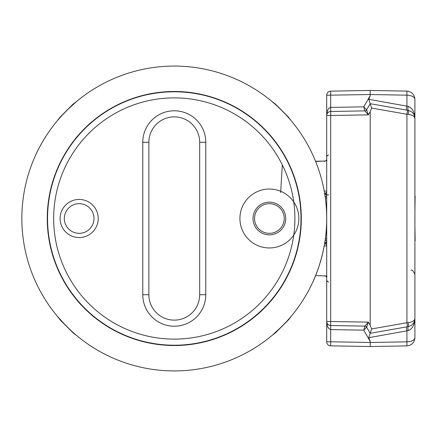 <?xml version="1.0" encoding="UTF-8"?>
<svg xmlns="http://www.w3.org/2000/svg" width="437" height="437" viewBox="0 0 437 437"><rect width="100%" height="100%" fill="white"/><g stroke="black" fill="none" stroke-linecap="round" stroke-linejoin="round"><path stroke-width="0.66" d="M60.109 218.5A19.053 19.053 0 0 0 88.689 235.002A19.053 19.053 0 0 0 88.689 201.998A19.053 19.053 0 0 0 60.109 218.5M53.658 218.5A120.617 120.617 0 0 0 234.587 322.959A120.617 120.617 0 0 0 234.587 114.041A120.617 120.617 0 0 0 53.658 218.5M47.557 218.5A126.714 126.714 0 0 1 298.771 194.886A126.714 126.714 0 0 1 209.432 340.243A126.714 126.714 0 0 1 47.557 218.5M199.682 294.713L199.682 142.287A25.406 25.406 0 0 0 174.276 116.881A25.406 25.406 0 0 0 148.87 142.287L148.87 294.713A25.406 25.406 0 0 0 174.276 320.119A25.406 25.406 0 0 0 199.682 294.713L205.778 294.713A31.502 31.502 0 0 1 174.276 326.215A31.502 31.502 0 0 1 142.773 294.713L142.773 142.287A31.502 31.502 0 0 1 174.276 110.785A31.502 31.502 0 0 1 205.778 142.287L205.778 294.713M148.465 94.441A126.714 126.714 0 0 1 200.086 94.441M47.256 218.5A127.02 127.02 0 0 0 237.788 328.504A127.02 127.02 0 0 0 237.788 108.496A127.02 127.02 0 0 0 47.256 218.5M272.693 298.804L272.693 298.804C273.344 298.476 261.424 311.696 256.317 315.47M255.962 315.771L254.58 316.918L254.443 316.634M254.771 120.241C259.239 123.747 264.729 129.155 271.246 136.459M271.546 136.814L272.535 138.005M272.622 138.114L272.409 138.332L272.693 138.196M76.142 138.332L75.858 138.196C75.208 138.524 87.127 125.304 92.234 121.53M92.589 121.229L93.971 120.082M93.971 316.918L93.971 316.918C94.299 317.568 81.08 305.649 77.305 300.541M77.005 300.186L75.858 298.804L76.142 298.668L75.929 298.886M301.093 211.317L301.093 225.683M21.85 218.5A152.426 152.426 0 0 0 250.488 350.501A152.426 152.426 0 0 0 250.488 86.499A152.426 152.426 0 0 0 21.85 218.5M326.701 218.5C327.198 252.761 312.805 282.275 312.979 281.707L312.979 281.707M66.495 326.281L73.176 332.961L75.934 334.955C76.076 335.933 56.848 316.699 57.821 316.841L66.495 326.281L59.814 319.6L73.176 332.961L75.055 334.212M75.186 102.679L73.176 104.039L59.814 117.4L73.176 104.039M59.814 117.4L57.821 120.159C56.843 120.301 76.076 101.073 75.934 102.045L66.495 110.719M59.814 117.843L57.821 120.159M274.933 104.039L275.376 104.039L288.737 117.4L275.376 104.039L272.617 102.045C272.47 101.067 291.703 120.301 290.731 120.159L290.102 119.416M272.617 334.955L282.056 326.281L275.376 332.961L288.737 319.6L290.731 316.841C291.708 316.699 272.475 335.927 272.617 334.955L273.36 334.327M282.056 326.281L288.737 319.6L290.731 316.841M299.744 198.715L299.438 198.72M299.438 238.28L299.744 238.285M324.702 161.663L324.696 161.067L315.629 161.461M324.205 191.04L326.701 191.051M326.701 245.949L324.205 245.96M315.629 275.539L326.701 276.026M330.694 345.847A4.064 4.064 0 0 1 326.701 341.783L326.701 95.217A4.064 4.064 0 0 1 330.694 91.153L370.194 90.464L330.694 91.153L330.694 111.473L364.9 110.878L330.694 111.473L330.694 329.591C328.28 329.006 326.947 326.297 326.701 321.463C326.947 323.877 328.28 325.232 330.694 325.527L364.9 326.122L368.347 322.118L366.627 327.138L363.748 330.164L364.9 326.122A2.032 2.032 0 0 1 366.627 327.138L366.627 327.138A2.032 2.032 -30 0 0 364.9 326.122A2.032 2.032 -30 0 1 366.627 327.138L370.194 333.316L408.185 326.619L370.194 333.316L368.806 337.675L370.194 341.324L370.194 342.471L406.918 341.832L406.918 330.956L406.279 326.952L407.552 326.729L406.918 322.724L408.185 322.615A4.064 0.694 80 0 1 408.185 326.619C412.331 325.549 414.571 322.883 414.904 318.611L414.904 337.768C414.407 340.188 411.747 341.543 406.918 341.832L406.918 345.896L370.194 346.536L330.694 345.847L330.694 341.783L370.194 342.471L370.194 346.536L406.918 345.896C411.747 345.317 414.407 342.608 414.904 337.768C414.407 342.608 411.747 345.317 406.918 345.896M364.9 110.878A2.032 2.032 -150 0 0 366.627 109.862L366.627 109.862A2.032 2.032 -150 0 1 364.9 110.878L364.9 110.878A2.032 2.032 0 0 0 366.627 109.862L368.347 114.882L364.9 110.878L363.748 106.836L366.627 109.862L370.194 103.684L408.185 110.381L406.279 110.048L406.918 106.044L406.918 95.168C411.747 95.457 414.407 96.812 414.904 99.232L414.904 318.611C414.571 320.747 412.331 322.08 408.185 322.615M326.701 95.217A4.064 4.064 0 0 1 330.694 91.153A4.064 4.064 0 0 0 326.701 95.217L370.194 94.529L370.194 90.464L406.918 91.104L406.918 95.168L370.194 94.529L370.194 95.676L368.806 99.325L371.576 108.043L370.194 111.692L370.194 325.308L371.576 328.957L370.194 333.316M291.894 170.545L291.894 171.359M291.894 265.641L291.894 266.455M370.194 103.684L368.806 99.325L408.185 106.377C412.331 107.983 414.571 111.987 414.904 118.389C414.571 114.117 412.331 111.451 408.185 110.381A4.064 0.694 100 0 1 408.185 114.385L406.918 114.275L407.552 110.271M325.363 238.635A2.032 0.716 180 0 1 326.701 239.307A2.032 1.437 180 0 1 325.073 240.716M325.073 196.284A2.032 1.437 0 0 1 326.701 197.693A2.032 0.716 0 0 1 325.363 198.365M324.702 275.731L326.963 276.474M326.701 244.889L324.953 243.638A2.032 1.371 154.3 0 0 326.701 242.322M326.701 194.678A2.032 1.371 25.7 0 0 324.953 193.362L326.701 192.111M328.695 194.924L326.701 194.924M414.904 118.252L414.904 118.389C414.571 114.117 412.331 111.451 408.185 110.381A4.064 0.694 100 0 1 408.185 106.377M414.904 118.383L414.904 118.389C414.571 116.253 412.331 114.92 408.185 114.385M406.918 91.104C411.747 91.683 414.407 94.392 414.904 99.232C414.407 94.392 411.747 91.683 406.918 91.104M414.904 318.611L414.904 318.611C414.571 325.013 412.331 329.017 408.185 330.623L368.806 337.675M326.701 195.869A2.032 1.437 0 0 0 324.789 194.438M324.789 242.568A2.032 1.437 180 0 0 326.701 241.131M326.701 321.463L326.701 321.463A4.064 4.064 0 0 0 330.694 325.527A4.064 4.064 0 0 1 326.701 321.463L368.347 322.118L370.194 325.308M370.194 111.692L368.347 114.882L326.701 115.537A4.064 4.064 0 0 1 330.694 111.473C328.28 111.768 326.947 113.123 326.701 115.537C326.947 110.703 328.28 107.994 330.694 107.409L363.748 106.836L370.194 95.676M408.185 330.623A4.064 0.694 80 0 1 408.185 326.619M415.15 196.147L414.904 211.3M414.904 225.7L415.15 240.853M64.326 218.5A14.836 14.836 0 0 0 86.581 231.348A14.836 14.836 0 0 0 86.581 205.652A14.836 14.836 0 0 0 64.326 218.5M253.028 218.5A16.36 16.36 0 0 1 277.566 204.33A16.36 16.36 0 0 1 277.566 232.67A16.36 16.36 0 0 1 253.028 218.5M239.918 218.5A29.47 29.47 0 0 1 284.121 192.979A29.47 29.47 0 0 1 284.121 244.021A29.47 29.47 0 0 1 239.918 218.5M254.553 218.5A14.836 14.836 0 0 0 276.807 231.348A14.836 14.836 0 0 0 276.807 205.652A14.836 14.836 0 0 0 254.553 218.5M142.773 294.713L148.87 294.713M199.682 142.287L205.778 142.287M142.773 142.287L148.87 142.287M324.615 243.638L324.953 243.638L324.702 242.568M324.702 194.432L324.953 193.362L324.615 193.362M370.194 341.324L363.748 330.164L330.694 329.591L330.694 341.783L326.701 341.783M371.576 328.957L406.918 322.724L406.918 114.275L371.576 108.043M275.376 332.961L274.933 332.961M287.71 274.977L288.049 274.982M287.71 162.023L288.049 162.018M410.911 270.29C411.976 269.542 413.309 270.896 414.904 274.354M288.77 163.498L288.436 163.504M288.77 273.502L288.436 273.496M325.953 276.08L326.701 277.659M278.888 146.99L278.91 146.488M280.57 109.234L285.41 114.073M282.318 164.875L280.63 192.564M324.948 161.062L326.106 160.778L326.701 159.341M278.937 289.933L278.964 290.436M280.641 327.695L285.514 322.823M315.547 161.264L324.696 161.067L326.969 160.526M328.695 154.955L327.297 155.55L326.701 156.987M328.695 282.045L327.297 281.45L326.701 280.013M288.737 117.4L288.737 117.843L288.737 117.4M59.814 319.6L59.814 319.157L59.814 319.6"/></g></svg>
